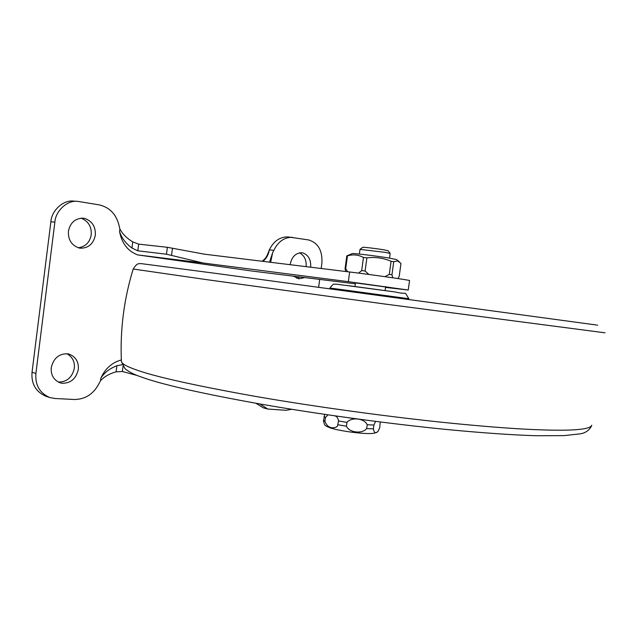 <?xml version="1.0" encoding="UTF-8"?>
<svg xmlns="http://www.w3.org/2000/svg" width="637" height="637" viewBox="0 0 637 637"><rect width="100%" height="100%" fill="white"/><g stroke="black" fill="none" stroke-linecap="round" stroke-linejoin="round"><path stroke-width="0.96" d="M354.96 286.499L355.446 282.908L385.6 286.984M67.817 353.838C59.137 353.487 53.619 358.074 51.255 367.597C50.713 375.01 53.691 380.09 60.189 382.837L61.964 383.235C70.596 383.418 76.05 378.824 78.319 369.46C78.845 361.808 75.715 356.68 68.939 354.076L67.817 353.838M58.27 382.065C66.781 382.089 72.132 377.51 74.314 368.329C74.951 361.816 72.475 356.943 66.901 353.718M310.665 267.206C311.103 259.936 308.555 255.19 303.037 252.977L301.787 252.746C295.672 252.937 291.81 256.791 290.209 264.291L290.161 264.697M293.8 276.299L298.864 278.847L304.406 277.636M296.635 278.234L299.86 277.063M306.11 266.648C306.604 260.095 304.398 255.493 299.478 252.841M84.92 218.491L82.993 218.173C75.07 218.403 70.213 222.743 68.414 231.207C68.032 239.775 71.575 245.364 79.044 247.976L80.286 248.199C88.4 248.239 93.416 243.915 95.327 235.22C95.765 226.812 92.293 221.23 84.92 218.491M78.271 247.777C85.509 246.678 89.833 242.355 91.226 234.79C91.664 226.485 88.232 220.943 80.939 218.165M321.159 268.495L321.892 263.065C322.553 250.628 318.15 242.928 308.682 239.958L288.075 236.924C279.946 236.757 273.695 241.065 269.34 249.863C268.384 254.943 266.226 258.773 262.858 261.345M123.029 366.291L122.36 371.498L116.125 371.833L116.905 365.71L122.185 364.73M132.751 241.885L138.691 244.13L137.831 250.811L131.963 248.064L132.751 241.885C126.874 238.365 122.591 234.066 119.883 228.986L119.191 226.071C116.46 214.43 109.779 207.351 99.133 204.851L77.714 201.364C67.347 199.899 55.507 210.958 54.87 222.154L35.903 373.441C35.019 385.011 39.637 393.037 49.758 397.544L54.886 398.499L74.465 399.495C85.366 399.359 93.599 393.977 99.141 383.363L100.542 380.695L100.869 378.139C104.301 372.685 109.652 368.544 116.905 365.71M100.542 380.695C104.396 376.571 109.596 373.616 116.125 371.833M122.36 371.498L137.433 375.559M356.609 418.875L348.2 417.729M137.831 250.811L166.48 254.211L203.187 263.017L348.335 281.665L349.641 271.983L204.342 254.171L167.372 247.299L138.691 244.13M348.335 281.665L408.253 290.034L385.544 287.414M349.641 271.983C373.186 274.858 411.653 280.368 409.543 280.591L408.253 290.034M270.629 262.301L272.652 252.682L269.539 262.165M355.327 283.815L252.403 271.091L137.656 254.911L203.187 263.017M131.963 248.064C125.648 243.318 121.516 237.824 119.557 231.573L119.883 228.986M121.333 359.961C112.04 362.477 105.216 368.536 100.869 378.139M119.557 231.573C121.802 243.35 127.838 251.129 137.656 254.911M292.63 237.322C284.484 237.147 278.218 241.479 273.846 250.317L272.652 252.682M318.651 287.223L319.678 279.555M259.848 403.954L267.795 409.042L285.909 410.3L291.762 409.304M77.714 201.364L73.645 201.109C63.31 199.644 51.509 210.64 50.88 221.78L32.033 372.271C31.157 383.769 35.768 391.763 45.856 396.254L49.758 397.544M255.859 403.253L263.376 407.863L267.795 409.042M359.356 254.059L360.009 249.362L385.21 252.371L390.178 253.438L389.541 258.128M360.009 249.362L362.684 247.323C362.525 246.901 376.754 248.597 383.944 249.839L388.14 250.763L390.163 253.422M330.619 428.064L336.145 429.513C346.815 431.735 356.935 433.08 366.49 433.542L370.933 433.566C374.62 433.351 377.032 432.555 378.171 431.169C375.758 433.845 374.158 433.072 373.378 428.836L373.895 425.038L375.599 421.383M397.966 278.56L399.232 276.203L400.984 263.399L397.647 260.923L393.738 261.719L391.954 274.77L392.75 277.788M345.78 271.513L345.063 268.758L346.799 255.875L352.309 253.59C352.205 253 376.921 256.018 389.287 258.081L396.501 259.562L399.295 261.719M346.799 255.875L347.436 255.859L345.692 268.774L347.683 271.744M358.591 273.114L361.689 270.574L363.464 257.459C358.328 254.736 352.986 254.203 347.436 255.859M363.464 257.459L366.888 257.881L365.112 271.012L368.871 274.459M384.867 276.657L389.295 274.364L391.078 261.289C383.386 257.969 375.32 256.838 366.888 257.881M391.078 261.289L393.738 261.719M334.855 415.842C336.862 416.431 338.08 418.135 338.51 420.946L337.538 426.002L336.193 427.156L334.393 427.634C330.006 428.359 326.853 426.249 324.918 421.304L325.427 417.538L327.975 414.846M346.942 422.403C351.52 416.749 364.332 418.27 367.215 424.744L366.697 428.558C362.15 434.187 349.339 432.73 346.417 426.225L346.942 422.403L338.51 420.946M380.201 421.965L379.748 427.634L378.171 431.169M324.663 414.361L323.469 421.368M361.689 270.574L365.112 271.012M389.295 274.364L391.954 274.77M345.063 268.758L345.692 268.774M329.687 288.72L329.902 288.051L345.588 290.114L408.89 298.729L408.922 299.43M349.665 285.806L392.949 291.666M214.94 273.273L596.32 324.989M591.55 425.954C589.034 430.644 584.997 433.303 579.415 433.932L564.191 435.612L536.37 435.748C512.347 434.991 482.846 432.945 447.875 429.609C391.524 424.099 319.941 414.448 260.947 404.145C201.005 393.411 160.906 384.286 140.634 376.77C134.025 374.54 128.825 371.841 125.043 368.68L121.404 361.593C119.987 330.062 123.92 299.199 133.197 269.021L207.949 279.834L385.727 304.144L605.023 332.817M597.164 325.109L597.681 325.188M121.404 361.593C121.922 363.775 126.667 366.458 135.657 369.651C154.011 376.419 193.138 385.194 253.04 395.975C313.515 406.597 391.898 417.307 452.23 423.31C485.283 426.559 512.084 428.637 532.628 429.529C570.672 431.209 590.395 429.768 591.797 425.19M166.48 254.211L167.372 247.299M171.544 255.389L172.46 248.303M273.846 250.317L269.34 249.863C266.242 258.518 265.151 258.455 262.173 261.266M35.903 373.441L32.033 372.271M54.87 222.154L50.88 221.78M367.215 424.744L373.895 425.038M324.002 416.439L325.427 417.538M323.492 420.181L324.918 421.304M366.697 428.558L373.378 428.836M337.992 424.76L346.417 426.225M329.902 288.051C334.337 282.263 333.645 284.779 335.986 284.102L395.274 291.993C409.559 295.353 402.974 289.891 408.89 298.729M133.197 269.021C137.743 261.903 139.033 264.236 140.387 263.519L214.924 273.273M385.114 290.576L385.648 286.666M330.906 428.152C323.707 425.213 324.743 425.715 323.477 420.348"/></g></svg>
